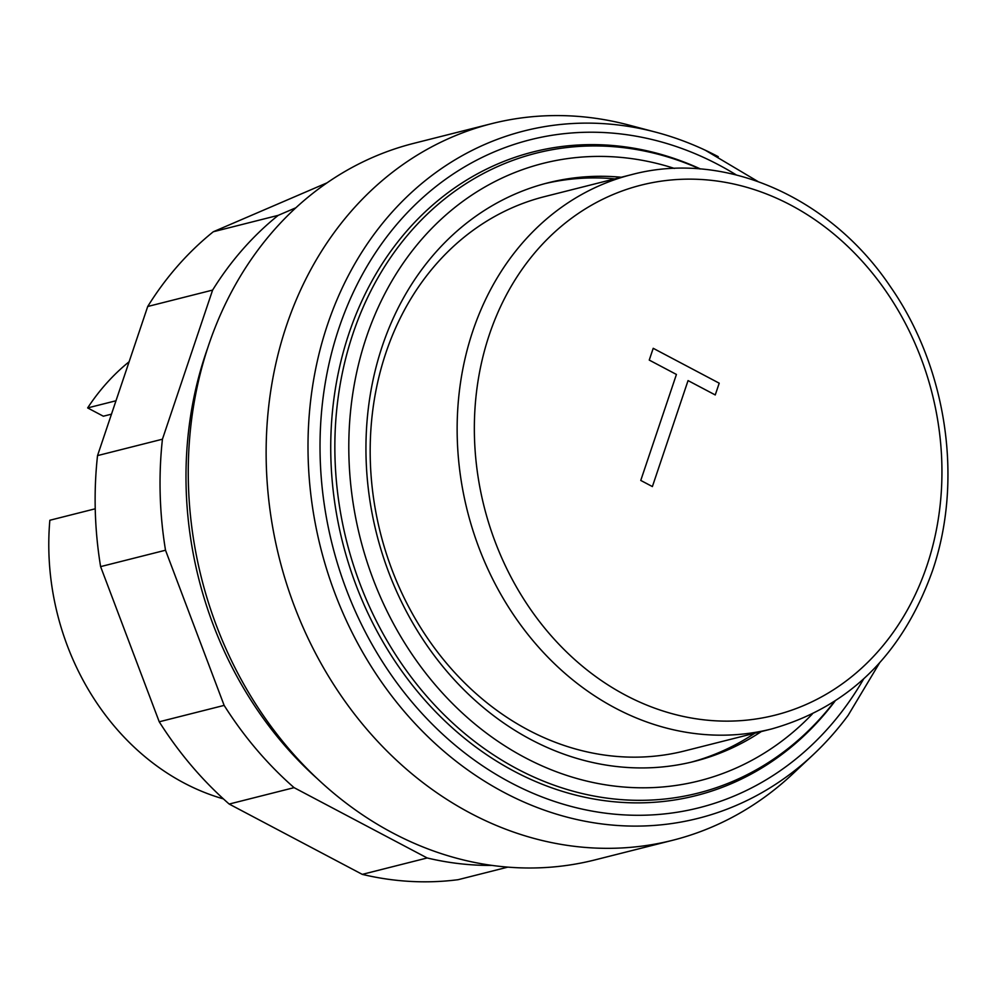 <?xml version="1.0" encoding="UTF-8"?>
<svg xmlns="http://www.w3.org/2000/svg" width="997" height="997" viewBox="0 0 997 997"><rect width="100%" height="100%" fill="white"/><g stroke="black" fill="none" stroke-linecap="round" stroke-linejoin="round"><path stroke-width="1.5" d="M327.053 182.837L213.308 231.753L278.213 215.352L295.935 207.737M213.308 231.753A357.026 301.779 75.8 0 0 147.718 306.49L97.532 455.604A357.026 301.779 75.8 0 0 100.61 566.62L159.233 721.791A357.026 301.779 75.8 0 0 229.185 804.056L362.272 874.369A357.026 301.779 75.8 0 0 458.122 879.69L507.822 867.128M492.044 865.421A357.026 301.779 -104.2 0 1 427.177 857.968L294.09 787.655A357.026 301.779 -104.2 0 1 224.138 705.39L165.514 550.232A357.026 301.779 -104.2 0 1 162.436 439.203L212.61 290.09A357.026 301.779 -104.2 0 1 278.213 215.352M362.272 874.369L427.177 857.968M229.185 804.056L294.09 787.655M159.233 721.791L224.138 705.39M100.61 566.62L165.514 550.232M97.532 455.604L162.436 439.203M147.718 306.49L212.61 290.09M718.251 156.691A354.546 299.686 75.8 0 0 705.34 150.248A354.546 299.686 75.8 0 0 655.752 132.165L628.609 124.999A369.563 312.373 75.8 0 0 491.708 123.653A369.563 312.373 75.8 0 0 266.324 439.864A369.563 312.373 75.8 0 0 470.709 813.34A369.563 312.373 75.8 0 0 672.751 840.259A369.563 312.373 75.8 0 0 792.59 774.046L813.066 754.841A354.546 299.686 75.8 0 0 848.111 715.385L879.491 663.017M491.708 123.653L413.83 143.331A369.563 312.373 75.8 0 0 188.445 459.542A369.563 312.373 75.8 0 0 392.83 833.006A369.563 312.373 75.8 0 0 594.873 859.925L672.751 840.259M614.775 178.874A298.402 252.229 75.8 0 0 544.848 183.647M621.268 177.242A298.402 252.229 75.8 0 0 548.088 182.8A298.402 252.229 75.8 0 0 366.098 438.132A298.402 252.229 75.8 0 0 531.127 739.687A298.402 252.229 75.8 0 0 694.261 761.421A298.402 252.229 75.8 0 0 761.309 731.561M700.505 168.979A331.976 280.606 75.8 0 0 346.408 341.398A331.976 280.606 75.8 0 0 514.502 771.441A331.976 280.606 75.8 0 0 834.963 701.19M736.26 174.911A344.501 291.199 75.8 0 0 718.65 164.841A344.501 291.199 75.8 0 0 338.968 328.088A344.501 291.199 75.8 0 0 483.184 766.232A344.501 291.199 75.8 0 0 863.614 678.994M655.752 132.165A354.546 299.686 75.8 0 0 327.502 324.698A354.546 299.686 75.8 0 0 504.27 792.54A354.546 299.686 75.8 0 0 813.066 754.841M95.226 508.794L49.85 520.26A244.29 206.479 75.8 0 0 184.009 782.981A244.29 206.479 75.8 0 0 223.403 798.884M631.624 174.625L544.661 196.596A285.865 241.635 75.8 0 0 370.323 441.197A285.865 241.635 75.8 0 0 528.41 730.091A285.865 241.635 75.8 0 0 684.702 750.915L771.666 728.944C848.796 707.085 902.335 654.555 932.282 571.356C963.65 480.728 947.013 367.843 890.495 286.8C830.065 196.521 723.822 149.974 631.624 174.625A285.865 241.635 75.8 0 0 472.865 330.904A285.865 241.635 75.8 0 0 615.386 708.119A285.865 241.635 75.8 0 0 771.666 728.944M129.112 361.761A244.29 206.479 75.8 0 0 87.649 407.923L103.339 416.21L111.477 414.166M87.649 407.923L115.988 400.769M691.008 762.219A298.402 252.229 75.8 0 0 754.816 733.206M207.949 347.268A357.026 301.779 75.8 0 0 316.822 778.246M653.209 348.302L719.211 383.184L715.248 394.949L688.055 380.592L652.387 486.573L640.759 480.429L676.427 374.448L649.246 360.079L653.209 348.302M674.433 168.431A318.442 269.165 75.8 0 0 366.31 337.46A318.442 269.165 75.8 0 0 472.628 722.115A318.442 269.165 75.8 0 0 812.281 714.051M699.769 168.929A330.032 278.961 75.8 0 0 353 333.584A330.032 278.961 75.8 0 0 517.543 769.073A330.032 278.961 75.8 0 0 834.339 701.601M926.911 565.723A273.34 231.042 -104.2 0 1 625.655 695.245A273.34 231.042 -104.2 0 1 489.377 334.568A273.34 231.042 -104.2 0 1 790.633 205.033A273.34 231.042 -104.2 0 1 926.911 565.723M757.82 181.429L705.34 150.248"/></g></svg>
